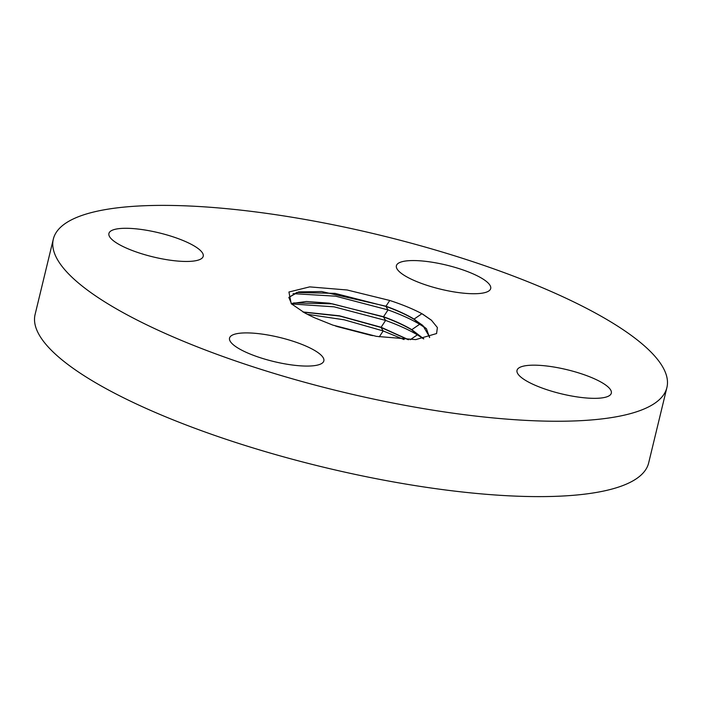 <?xml version="1.0" encoding="UTF-8"?>
<svg xmlns="http://www.w3.org/2000/svg" width="702" height="702" viewBox="0 0 702 702"><rect width="100%" height="100%" fill="white"/><g stroke="black" fill="none" stroke-linecap="round" stroke-linejoin="round"><path stroke-width="1.05" d="M336.942 326.5L371.077 335.372M335.459 326L372.648 335.67M404.036 339.566L383.178 330.94L344.261 319.814L307.441 314.329M303.29 312.153L339.636 316.04L381.054 327.457L408.187 339.698M423.552 338.847L417.357 334.836C408.757 329.756 398.174 324.956 385.609 320.428L334.091 306.827L291.514 303.957M302.939 311.96L339.399 315.786L381.098 327.255L408.59 339.707M291.269 303.694L293.954 302.922L332.362 303.843L383.485 316.935C394.621 320.972 404.036 325.289 411.749 329.87L423.578 338.873M291.154 303.554L306.423 301.491L329.282 303.176L383.529 316.734C394.656 320.77 404.071 325.079 411.793 329.668L423.78 338.847M425.789 328.238L419.656 324.263C411.082 319.199 400.552 314.417 388.039 309.907L335.705 296.191L293.094 293.638M288.803 297.499L296.806 292.462L335.029 293.375L385.916 306.414C396.99 310.433 406.361 314.724 414.04 319.287L422.841 325.447L429.668 337.144M291.707 304.159L288.829 297.402L298.622 291.9L321.727 291.558L385.96 306.212C397.078 310.258 406.458 314.549 414.083 319.085L426.439 328.712L429.563 337.565M431.66 320.41L421.92 313.706C413.013 308.968 402.299 304.554 389.759 300.465L347.13 289.987L309.687 286.881L288.934 292.014L291.207 303.676L304.808 312.969L308.836 315.022A72.99 18.647 13.6 0 0 315.11 317.997L332.888 325.123L376.465 336.372L415.751 339.61L436.591 333.547L437.381 327.544L431.405 320.191L422.534 314.031M325.789 223.306A315.637 80.625 13.6 0 0 53.334 239.101A315.637 80.625 13.6 0 0 394.436 403.325A315.637 80.625 13.6 0 0 666.9 387.539A315.637 80.625 13.6 0 0 325.789 223.306M109.117 235.723A48.508 12.39 13.6 0 0 157.248 257.862A48.508 12.39 13.6 0 0 203.211 256.283A48.508 12.39 13.6 0 0 203.01 254.027A48.508 12.39 13.6 0 0 154.879 231.888A48.508 12.39 13.6 0 0 108.915 233.468A48.508 12.39 13.6 0 0 109.117 235.723M271.42 335.653A48.508 12.39 13.6 0 0 229.545 338.083A48.508 12.39 13.6 0 0 281.967 363.32A48.508 12.39 13.6 0 0 323.841 360.898A48.508 12.39 13.6 0 0 271.42 335.653M517.225 372.604A48.508 12.39 13.6 0 0 565.356 394.743A48.508 12.39 13.6 0 0 611.319 393.164A48.508 12.39 13.6 0 0 611.117 390.909A48.508 12.39 13.6 0 0 562.986 368.769A48.508 12.39 13.6 0 0 517.023 370.349A48.508 12.39 13.6 0 0 517.225 372.604M448.815 290.979A48.508 12.39 13.6 0 0 490.689 288.548A48.508 12.39 13.6 0 0 438.267 263.311A48.508 12.39 13.6 0 0 396.393 265.742A48.508 12.39 13.6 0 0 448.815 290.979M53.334 239.101L35.1 314.461A315.637 80.625 13.6 0 0 376.211 478.694A315.637 80.625 13.6 0 0 648.666 462.899L666.9 387.539M379.282 336.846L383.178 330.94L381.054 327.457M410.258 339.724L417.357 334.836L411.749 329.87M381.098 327.255L385.609 320.428L383.485 316.935M411.793 329.668L419.656 324.263L414.048 319.296M383.529 316.734L388.039 309.907L385.916 306.414M414.083 319.085L421.92 313.706M385.96 306.212L389.759 300.465"/></g></svg>
